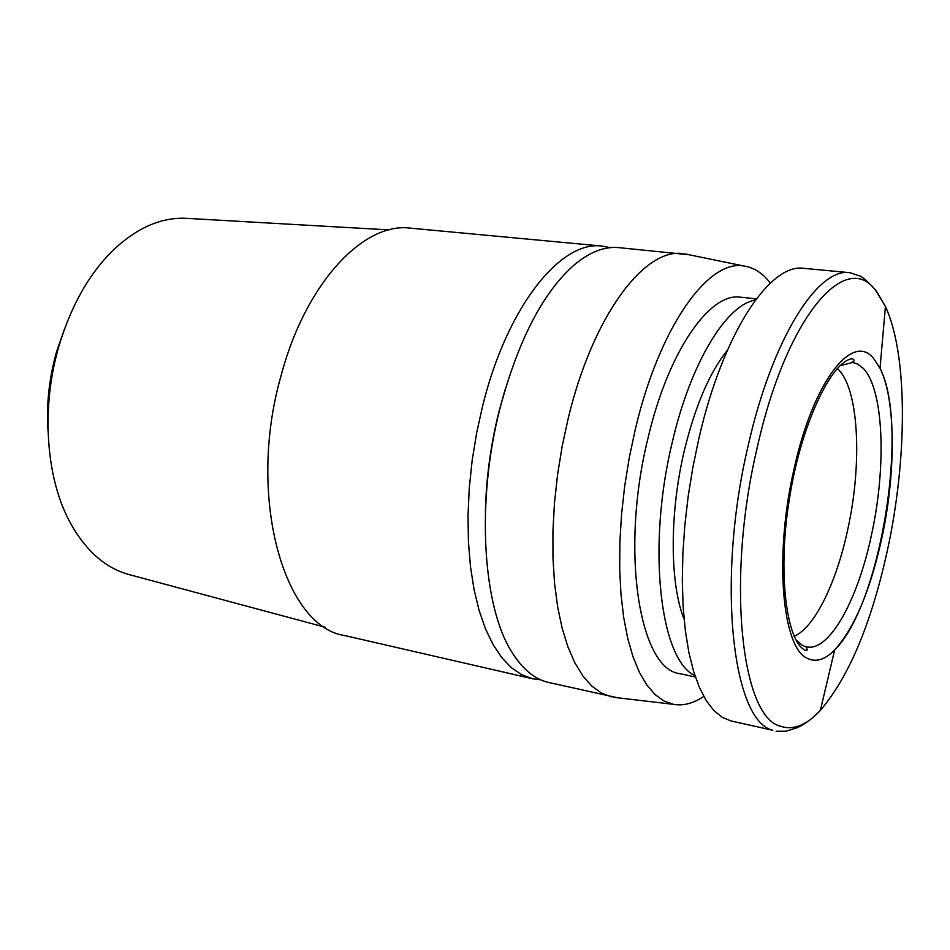 <?xml version="1.0" encoding="UTF-8"?>
<svg xmlns="http://www.w3.org/2000/svg" width="950" height="950" viewBox="0 0 950 950"><rect width="100%" height="100%" fill="white"/><g stroke="black" fill="none" stroke-linecap="round" stroke-linejoin="round"><path stroke-width="1.43" d="M837.211 368.493C858.931 386.971 862.671 463.113 847.531 530.516C836.238 583.098 814.518 627.772 794.081 636.322M48.046 431.253C46.229 404.534 49.103 377.946 56.656 351.476L64.517 328.973M325.09 627.202L130.126 574.857C105.498 568.468 85.215 550.513 69.291 520.992C45.683 476.461 41.028 406.647 59.042 345.8C71.048 305.841 88.991 274.063 112.872 250.444C137.251 227.406 162.141 216.731 187.53 218.393L389.072 229.9M803.926 268.351C770.224 262.758 722.962 332.892 698.879 438.52L692.906 467.127L688.204 496.197L684.831 525.231L682.86 553.707L682.302 581.103L683.145 606.967L685.366 630.871L688.881 652.46L693.607 671.413L699.438 687.503L706.23 700.578L713.854 710.529L722.178 717.309L731.037 720.955L772.754 730.265C732.462 721.276 716.134 580.771 748.137 445.799C772.16 338.544 817.914 267.211 849.918 272.697L803.926 268.351M727.403 350.229C709.591 372.4 695.234 405.876 684.321 450.668C669.37 513.404 669.75 583.739 684.095 619.174M540.716 679.82L532.511 678.751L344.814 635.574C284.169 627.131 246.43 497.135 280.939 376.129C305.496 282.756 363.803 221.766 410.436 228.154L602.181 246.086L610.328 247.641M532.511 678.751L521.681 674.726L511.397 667.707L501.838 657.697L493.157 644.741L485.533 628.947L479.121 610.494L474.062 589.594L470.464 566.544L468.433 541.714L468.017 515.482L469.253 488.3L472.138 460.643L476.627 433.01L482.636 405.876C507.253 305.841 561.117 240.018 602.181 246.086M485.379 512.406C486.103 478.812 490.616 445.265 498.916 411.777L505.222 389.227M756.319 298.858L740.632 297.207C709.899 292.077 668.206 351.001 647.9 438.567C619.875 551.701 639.682 669.94 679.998 673.669L695.412 677.041M755.428 300.046C726.56 304.534 690.721 362.33 672.291 442.225C646.617 547.319 660.214 660.107 694.937 675.628M617.761 697.799L548.542 682.432C534.85 679.321 522.737 669.37 512.181 652.602C482.647 607.264 475.902 501.849 499.973 408.441C518.237 339.993 543.139 292.03 574.679 264.539C589.962 251.928 604.592 246.287 618.569 247.618L689.106 254.766M611.479 696.908L601.35 693.013L591.767 686.043L582.896 675.984L574.904 662.898L567.934 646.891L562.127 628.116L557.638 606.812L554.551 583.276L552.959 557.876L552.924 531.014L554.456 503.144L557.555 474.762L562.151 446.381L568.183 418.499C592.776 315.614 644.421 247.724 682.86 253.638M770.355 283.076C762.719 273.208 753.967 267.532 744.076 266.048C708.557 258.78 659.264 326.551 635.182 429.851L629.268 457.722L624.696 486.079L621.538 514.401L619.863 542.165L619.673 568.896L620.967 594.106L623.675 617.393L627.724 638.4L633.033 656.818L639.445 672.41L646.855 685.033L655.096 694.581L664.026 701.017L673.491 704.342C683.347 706.04 693.441 703.404 703.784 696.421M839.776 365.821L852.637 362.437L857.791 364.111L863.277 368.398C883.88 389.488 886.611 466.735 871.423 535.206C857.719 600.471 828.768 652.971 805.944 646.724L803.546 645.905M807.726 658.492C816.121 662.471 825.099 659.633 834.658 649.978C854.442 627.962 870.129 590.876 881.707 538.709C896.016 473.278 896.004 399.926 880.021 368.256L873.501 358.352C852.53 331.799 813.141 381.318 793.998 469.241C773.787 556.284 782.182 648.85 807.726 658.492M780.306 726.168C793.072 730.597 806.431 725.325 820.373 710.363C849.027 676.78 871.387 623.354 887.466 550.086C907.428 458.173 907.962 354.968 885.424 306.446L876.114 291.08C846.414 248.496 786.493 315.626 757.031 448.364C725.954 579.939 741.368 717.072 780.306 726.168M802.394 645.347L795.672 639.659M805.944 646.724L807.381 649.907L805.469 650.334C786.291 642.378 777.242 571.342 789.533 498.18C800.826 424.852 831.784 360.228 852.423 358.756C854.846 360.026 854.62 361.226 851.746 362.342M776.067 731.262L786.054 731.239L797.299 727.688C805.101 724.126 812.796 718.354 820.373 710.363L834.658 649.978C880.769 605.043 909.672 425.279 880.021 368.256L885.424 306.446L876.102 290.498C867.469 281.2 861.911 276.319 859.418 275.868L849.918 272.697M744.076 266.048L684.594 253.84M673.491 704.342L613.178 697.264"/></g></svg>
